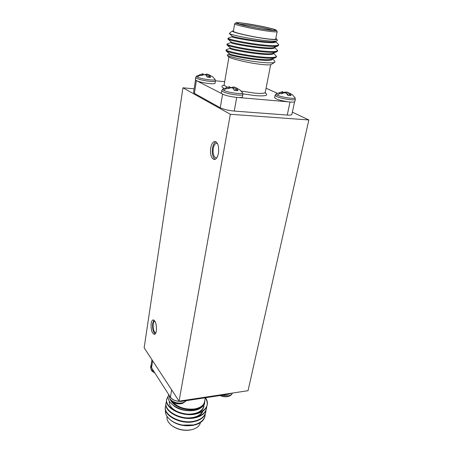 <?xml version="1.0" encoding="UTF-8"?>
<svg xmlns="http://www.w3.org/2000/svg" width="453" height="453" viewBox="0 0 453 453"><rect width="100%" height="100%" fill="white"/><g stroke="black" fill="none" stroke-linecap="round" stroke-linejoin="round"><path stroke-width="0.68" d="M220.164 395.407C223.255 396.726 226.172 396.992 228.918 396.211L228.918 396.211C225.792 397.162 222.814 396.902 219.977 395.435M151.427 370.288L152.502 371.488L154.767 372.853M170.237 399.761L171.636 401.284C175.09 403.68 178.856 404.331 182.933 403.238L182.933 403.238C178.714 404.506 174.949 403.85 171.636 401.284L170.079 399.574L169.326 396.205L169.954 398.855C172.531 402.026 176.415 403.402 181.613 402.977C183.822 402.609 185.385 401.8 186.302 400.554M238.521 97.531L288.267 101.829C280.248 100.555 275.701 99.156 274.626 97.638L275.079 95.362L276.528 96.529C280.282 98.041 284.977 99.111 290.605 99.734C293.55 99.971 295.124 99.83 295.333 99.309L294.999 97.599C296.726 99.462 282.015 97.497 277.287 95.209C276.064 94.643 275.656 94.213 276.07 93.913L282.491 91.636L282.536 93.267M292.587 94.875L289.716 93.25L291.109 95.617L287.825 95.317L286.415 93.358L285.39 92.842L284.071 92.831L281.217 93.822L279.201 92.927L282.717 91.67M282.644 92.338L287.021 92.078L289.694 93.318M195.679 77.503L196.568 76.076L197.287 77.038C201.143 79.167 216.823 81.166 215.016 79.32L215.407 80.968C215.169 81.529 213.306 81.659 209.835 81.347C204.082 80.679 199.665 79.671 196.574 78.329L195.679 77.503L195.334 79.739L197.242 81.019L221.647 93.607L221.302 93.029L221.704 90.645L222.836 91.693C226.358 93.239 231.166 94.349 237.259 95.017C240.758 95.294 242.632 95.124 242.882 94.501L242.474 92.695C244.473 94.796 228.057 92.746 223.612 90.311L222.712 89.094L229.495 86.625M239.931 89.915L236.794 88.284L237.989 90.736L234.399 90.402L233.085 88.375L232.072 87.842L230.69 87.825L227.633 88.856L225.792 87.944L229.524 86.619M229.563 87.344L231.5 87.576L233.25 86.982L234.32 87.095L237.14 88.346M212.587 76.716L209.626 75.204L210.605 77.418L207.202 77.078L206.058 75.226L205.147 74.745L203.856 74.728L200.985 75.668L199.394 74.887L202.989 73.703L196.568 76.076M202.978 74.445L205.005 74.694L206.523 74.088L207.491 74.179L210.039 75.289M168.51 395.435L166.613 399.535C164.484 407.825 181.783 417.122 195.43 414.104C202.129 412.621 206.053 409.62 207.197 405.101L207.174 405.129C207.497 402.689 206.868 400.248 205.288 397.808M166.693 399.065C164.564 407.349 181.874 416.641 195.52 413.629C201.925 412.241 205.809 409.41 207.174 405.129M165.521 410.129C164.966 413.566 166.613 416.851 170.464 419.976C173.731 422.473 177.752 424.184 182.536 425.095L193.289 425.271L197.814 424.008C201.925 422.071 204.314 419.478 204.988 416.222L205.237 414.116M182.536 425.095L193.352 424.954C200.011 423.425 203.924 420.361 205.079 415.769M165.9 404.931L165.345 406.992C163.199 415.395 180.39 424.755 193.98 421.669C200.651 420.152 204.563 417.111 205.724 412.536L205.973 410.412M165.424 406.528C163.278 414.925 180.481 424.28 194.071 421.199C200.747 419.682 204.66 416.641 205.815 412.077M166.54 401.205L165.979 403.272C163.839 411.618 181.087 420.95 194.705 417.893C201.387 416.398 205.305 413.374 206.46 408.827L206.704 406.692M166.058 402.808C163.918 411.148 181.172 420.475 194.796 417.423C201.483 415.928 205.402 412.904 206.551 408.363M167.038 416.386L167.032 416.409C166.574 419.614 168.12 422.638 171.67 425.475C177.236 429.376 183.567 430.848 190.662 429.886L192.865 429.37C197.18 427.983 199.705 425.712 200.43 422.564M196.166 424.591L193.046 425.35C184.852 426.522 177.842 425.129 172.004 421.171L170.464 419.976M205.317 397.66L204.484 401.913C203.59 405.537 200.311 407.876 194.654 408.934C185.504 409.829 178.193 407.536 172.729 402.071M170.781 400.486C173.946 406.584 185.928 411.069 195 409.444C199.711 408.617 202.899 406.817 204.552 404.053C202.984 406.998 199.83 408.985 195.096 409.999C181.33 413.147 164.36 402.519 168.788 394.693M192.865 429.37L190.203 430.027C183.454 430.945 177.434 429.546 172.14 425.837L171.67 425.475M231.234 393.249L228.289 394.28L181.908 401.33C175.804 401.681 171.738 399.942 169.711 396.126L152.151 368.77L150.86 365.696L151.166 364.812M273.363 53.103L276.477 56.302C275.939 57.48 271.732 57.78 263.844 57.186C247.729 55.979 224.898 51.008 226.041 49.881L230.033 48.295M276.477 56.302L276.33 57.021L275.481 57.695C273.504 58.318 269.58 58.392 263.703 57.927C248.697 56.806 227.208 52.31 226.058 50.844L226.041 49.881M275.628 41.568L278.776 44.722C278.267 45.764 274.054 45.946 266.132 45.266C249.937 43.884 226.913 39.105 228.012 38.279L232.027 36.699M278.776 44.722L277.972 45.974C276.132 46.551 272.134 46.563 265.99 46.013C250.656 44.717 228.657 40.266 227.972 39.151L228.012 38.279M274.495 47.355L277.621 50.532C277.1 51.642 272.887 51.88 264.988 51.246C248.833 49.949 225.905 45.074 227.027 44.1L231.03 42.52M277.621 50.532L277.479 51.251L276.726 51.852C274.812 52.452 270.854 52.497 264.841 51.987C249.677 50.781 227.933 46.308 227.01 45.011L227.027 44.1M234.665 23.766L233.38 31.212C232.395 32.276 251.687 36.772 265.198 38.562C271.874 39.451 275.379 39.609 275.718 39.049L277.174 31.636C276.851 32.118 273.34 31.891 266.641 30.957C253.097 29.066 233.703 24.672 234.665 23.766L235.917 22.803C233.98 23.488 252.955 27.826 266.33 29.705C273.136 30.662 276.472 30.855 276.347 30.289C276.024 29.235 258.629 25.391 246.409 23.63C240.215 22.735 236.715 22.457 235.917 22.803M276.687 39.1L277.429 40.249L277.055 40.866C275.639 41.331 272.021 41.263 266.2 40.662C251.449 39.19 229.914 34.677 229.258 33.528L232.015 31.234L232.48 31.257C233.329 32.633 252.474 36.97 265.718 38.732C273.255 39.728 276.908 39.847 276.687 39.1L275.815 38.539M274.892 62.18L270.769 64.739C269.008 65.039 265.69 64.915 260.826 64.366C247.683 62.927 228.833 58.295 228.148 56.41L227.23 55.056C227.638 56.602 248.04 61.206 262.412 62.457C269.371 63.086 273.527 62.99 274.892 62.18L274.711 60.979L272.287 58.845M229.048 54.032L227.23 55.056M272.689 30.317C269.014 28.952 256.302 26.291 247.27 24.994L239.32 24.139M246.981 23.805C259.263 25.566 276.67 29.507 275.101 30.221C274.45 30.544 271.319 30.311 265.701 29.513C254.014 27.865 237.168 24.117 237.1 23.188C237.072 22.644 240.367 22.854 246.981 23.805M288.267 101.829L290.118 102.033C293.057 102.265 294.631 102.118 294.846 101.58L295.333 99.309M221.67 93.629L221.647 93.612C224.597 95.328 229.66 96.602 236.823 97.429L238.629 97.537C241.013 97.605 242.281 97.389 242.44 96.88L242.882 94.501M197.242 81.019C200.588 82.219 204.665 83.08 209.467 83.601C212.933 83.907 214.79 83.771 215.028 83.193M218.459 153.188C219.144 146.512 217.984 142.61 214.982 141.478C212.961 141.659 211.534 143.799 210.713 147.893C210.05 154.524 211.223 158.397 214.235 159.518C216.211 159.343 217.621 157.236 218.459 153.188M215.888 141.749C214.286 142.587 213.165 144.666 212.536 147.972C211.868 153.578 212.74 157.367 215.158 159.326M217.4 143.431L216.732 143.25C215.084 143.397 213.918 145.136 213.25 148.454C212.7 153.85 213.657 156.998 216.121 157.91L216.794 157.791M156.37 330.854C156.732 324.659 155.668 321.001 153.182 319.88C152.197 320.05 151.523 321.256 151.149 323.487C150.792 329.637 151.863 333.278 154.354 334.405C155.317 334.235 155.991 333.051 156.37 330.854M153.98 320.112L152.701 323.346C152.282 328.346 153.08 331.902 155.113 334.025M154.864 321.086L154.841 321.092C154.037 321.234 153.482 322.208 153.182 324.02C152.888 329.025 153.76 331.987 155.798 332.904L155.826 332.898M179.06 401.154L248.046 390.696L308.844 119.966L230.328 114.275L182.955 87.808L144.156 347.802L179.06 401.154L230.328 114.275M194.116 88.816L182.955 87.808M308.844 119.966L292.378 112.146M236.715 97.418L234.252 111.064L287.247 115.056L290.005 102.021M234.252 111.064C228.329 110.475 223.663 109.371 220.26 107.752L222.599 94.184M196.392 80.662L194.405 93.375L220.26 107.752M194.405 93.375L193.544 92.48L195.481 80.073M294.58 101.857L291.879 114.473C291.658 115.056 290.113 115.249 287.247 115.056M202.168 73.907L202.027 75.238M203.029 73.72L202.944 74.949M206.523 74.088L206.211 75.424M207.491 74.179L207.01 76.693M208.703 74.575L208.335 77.231M209.626 75.204L209.082 77.31M209.643 75.594L209.212 77.321M228.731 86.874L228.544 88.465M229.626 86.653L229.495 88.131M233.25 86.982L232.927 88.278M234.32 87.095L233.844 89.422M235.617 87.52L235.169 90.509M236.794 88.284L236.155 90.617M236.862 88.726L236.353 90.634M281.936 91.891L281.692 93.601M284.037 92.514L283.986 92.848M285.934 91.965L285.656 92.967M287.021 92.078L286.67 93.641M288.25 92.486L287.768 95.221M289.716 93.25L289.031 95.47M289.875 93.68L289.337 95.504M277.055 40.866L275.152 41.563C270.792 43.698 232.451 37.288 232.191 36.087L229.258 33.528M277.972 45.974L273.929 47.452C269.275 49.677 231.755 43.386 231.206 41.953L227.972 39.151M276.726 51.852L272.706 53.312C267.768 55.617 231.064 49.445 230.232 47.792L227.01 45.011M275.481 57.695L271.483 59.133C266.273 61.517 230.373 55.459 229.263 53.596L226.058 50.844M275.667 41.376L275.577 41.835C276.211 45.283 230.481 37.893 232.021 36.738L232.14 36.042M274.518 47.237L274.433 47.656C275.022 51.319 229.445 43.952 231.019 42.571L231.138 41.891M273.369 53.069L273.295 53.443C273.839 57.316 228.414 49.966 230.022 48.363L230.135 47.707M272.23 58.862L272.168 59.19C272.661 63.267 227.389 55.946 229.031 54.122L229.139 53.488M232.48 31.257L233.442 30.844M276.347 30.289L277.174 31.636M224.688 81.693L215.43 80.781M277.23 93.222L266.064 88.227M183.488 400.979L181.84 401.228C176.732 401.652 172.921 400.305 170.396 397.19L169.711 396.12M152.151 368.765L151.54 367.813L151.07 365.407M230.939 393.289L228.21 394.184L228.312 393.691M228.21 394.178L226.676 394.41M178.975 420.871L185.855 422.117M178.759 416.8L187.548 418.391M195.702 417.23C199.439 415.877 201.84 413.849 202.904 411.137M203.074 410.611L203.216 410.033M178.714 412.751L189.071 414.614M196.647 413.385C200.843 411.777 203.272 409.421 203.946 406.313M173.482 405.565C179.773 411.273 194.869 412.717 201.172 407.66M204.552 404.053L204.881 399.897M187.746 417.921C195.22 417.887 200.22 415.661 202.757 411.239M169.297 401.358C168.963 405.741 172.1 409.37 178.72 412.247M189.252 414.138C197.531 413.765 202.463 411.001 204.037 405.848M205.424 397.649C207.095 399.982 207.717 402.315 207.287 404.654M154.875 373.017L152.502 371.488L151.268 370.107L150.617 367.264L151.143 369.41L154.139 371.868M277.287 95.209L279.977 93.352M223.612 90.311L226.455 88.375M197.287 77.038L199.949 75.249M221.472 395.209L227.95 395.871C230.322 395.463 231.8 394.529 232.378 393.074C231.783 394.637 230.628 395.684 228.918 396.211M228.935 57.033L224.173 84.683C224.082 85.306 225.096 86.087 227.208 87.027M241.126 91.036L254.801 93.137C261.341 93.68 264.829 93.397 265.265 92.282L265.43 93.278M265.277 92.927C268.918 95.441 265.628 96.347 255.396 95.64L242.91 93.85M223.941 88.335C221.189 86.806 221.183 85.793 223.929 85.283M181.93 400.718L181.84 401.228M170.396 397.19L171.659 389.846M152.638 360.769L151.54 367.813M150.617 367.264L150.86 365.696M169.326 396.205L169.416 395.667M215.016 79.32L212.7 76.8M215.407 80.968L215.039 83.199M242.474 92.695L239.999 89.971M221.704 90.645L222.712 89.094M294.999 97.593L292.128 94.484M275.079 95.362L276.07 93.913M232.015 31.234L232.689 30.974M224.173 84.683L223.663 85.555M270.668 64.756L265.265 92.282M186.398 400.537L182.933 403.238M151.025 365.713L151.953 359.727"/></g></svg>
